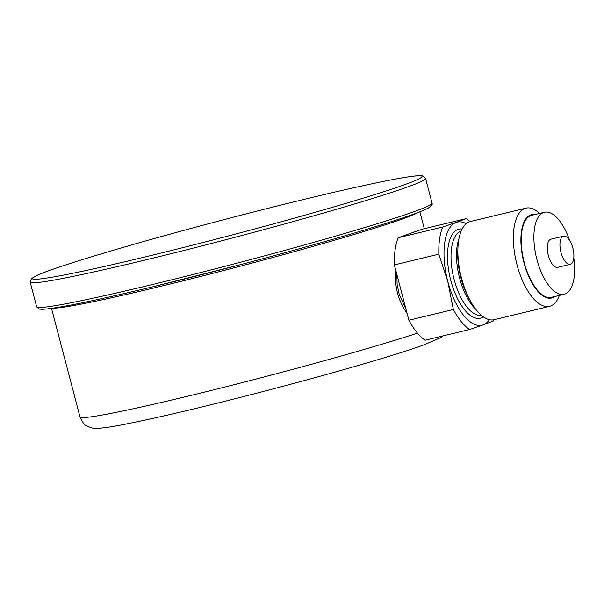 <?xml version="1.0" encoding="UTF-8"?>
<svg xmlns="http://www.w3.org/2000/svg" width="604" height="604" viewBox="0 0 604 604"><rect width="100%" height="100%" fill="white"/><g stroke="black" fill="none" stroke-linecap="round" stroke-linejoin="round"><path stroke-width="0.91" d="M572.871 248.093A14.458 6.289 76.5 0 0 563.532 236.156A14.458 6.289 76.5 0 0 560.965 252.336A14.458 6.289 76.5 0 0 570.304 264.273A14.458 6.289 76.5 0 0 572.871 248.093M469.988 221.623A60.257 26.199 76.5 0 0 466.243 218.61L421.766 229.324L398.217 237.727L442.694 227.021A60.257 26.199 76.5 0 0 438.836 254.186L394.367 264.899A60.257 26.199 -103.5 0 1 398.217 237.727M425.103 340.218A60.257 26.199 -103.5 0 1 408.878 320.218L453.355 309.505A60.257 26.199 76.5 0 0 469.58 329.505L425.103 340.218M489.338 319.682A53.024 23.058 -103.5 0 1 483.049 324.892L493.128 321.094A60.257 26.199 76.5 0 0 493.634 319.803M453.355 309.505L447.791 281.441A53.024 23.058 -103.5 0 0 483.049 324.892L469.58 329.505M442.694 227.021L456.163 222.408A53.024 23.058 -103.5 0 0 447.791 281.441L438.836 254.186M466.22 223.676A53.024 23.058 -103.5 0 0 456.163 222.408L466.243 218.61M481.464 315.386A43.382 18.867 -103.5 0 1 481.048 315.439A43.382 18.867 -103.5 0 1 454.117 279.456A43.382 18.867 -103.5 0 1 460.769 231.226A43.382 18.867 -103.5 0 1 461.162 231.09M559.364 295.416A50.502 21.963 -103.5 0 1 549.572 306.341L494.095 319.705A50.502 21.963 -103.5 0 1 470.894 301.811A50.502 21.963 -103.5 0 1 461.486 278.021A50.502 21.963 -103.5 0 1 457.93 247.987A50.502 21.963 -103.5 0 1 470.441 221.502L525.925 208.138A50.502 21.963 -103.5 0 1 539.621 213.408M549.572 306.341A50.502 21.963 -103.5 0 1 516.971 264.658A50.502 21.963 -103.5 0 1 525.925 208.138M554.759 296.526A42.892 18.648 -103.5 0 1 523.955 262.612A42.892 18.648 -103.5 0 1 535.008 214.518M573.8 257.916A42.174 18.339 -103.5 0 1 564.136 294.269L551.475 297.319A42.174 18.339 -103.5 0 1 524.242 262.506A42.174 18.339 -103.5 0 1 531.724 215.303L544.385 212.261A42.174 18.339 -103.5 0 1 569.542 240.218M564.136 294.269A42.174 18.339 -103.5 0 1 536.903 259.456A42.174 18.339 -103.5 0 1 544.385 212.261M570.304 264.273L557.643 267.323A14.458 6.289 -103.5 0 1 548.311 255.386A14.458 6.289 -103.5 0 1 550.871 239.207L563.532 236.156M394.367 264.899L408.878 320.218M395.794 270.343C394.336 286.341 398.096 300.664 407.066 313.31M151.883 287.021A201.97 8.456 -14.7 0 0 348.727 234.677A201.97 8.456 -14.7 0 0 429.142 205.534M150.283 285.043A204.379 8.562 -14.7 0 0 432.064 203.155C432.63 204.771 431.43 206.387 428.462 207.987C422.664 211.075 409.24 215.968 388.183 222.665C352.698 233.982 296.458 249.958 239.018 265.035L151.838 287.036C92.571 301.245 56.006 308.682 42.144 309.331L39.139 309.082L36.678 306.885A204.379 8.562 -14.7 0 0 150.283 285.043M143.805 260.354A204.379 8.562 -14.7 0 0 425.586 178.467L422.709 175.907L420.195 175.658C415.409 175.658 405.941 177.025 391.785 179.75C356.926 186.379 292.517 201.668 226.9 218.874C172.465 233.174 125.957 246.228 87.361 258.059C63.088 265.534 46.523 271.204 37.675 275.069L31.446 278.557L30.2 282.196A204.379 8.562 -14.7 0 0 143.805 260.354M144.265 257.138A201.487 8.441 -14.7 0 0 421.373 175.945A201.487 8.441 -14.7 0 0 115.84 249.528A201.487 8.441 -14.7 0 0 144.265 257.138M483.298 316.821A45.776 19.909 -103.5 0 1 450.773 280.377A45.776 19.909 -103.5 0 1 462.143 228.976M475.975 309.535A43.382 18.867 -103.5 0 1 459.599 278.134A43.382 18.867 -103.5 0 1 458.942 238.799M470.894 301.811L469.233 298.874A44.59 19.388 -103.5 0 1 460.935 277.87A44.59 19.388 -103.5 0 1 457.787 251.355L457.93 247.987M418.074 212.472A190.403 7.973 165.3 0 1 402.158 219.071A190.403 7.973 165.3 0 1 209.195 274.254A190.403 7.973 165.3 0 1 53.439 308.131M417.47 333.114A190.403 7.973 165.3 0 1 211.808 390.305A190.403 7.973 165.3 0 1 80.015 417.002L51.529 308.41M432.064 203.155L425.586 178.467M36.678 306.885L30.2 282.196M405.964 309.112L399.221 294.495L397.115 284.167L396.843 274.352M419.871 211.778L424.31 228.705M443.253 335.847L440.807 337.621L423.087 345.209C406.726 351.015 382.43 358.534 350.199 367.783C320.799 376.194 289.422 384.718 256.073 393.355C201.147 407.519 157.667 417.772 125.617 424.129C111.672 426.968 101.593 428.372 95.379 428.342C94.39 428.817 91.453 427.994 86.576 425.858C85.081 425.896 82.899 422.943 80.015 417.002"/></g></svg>
